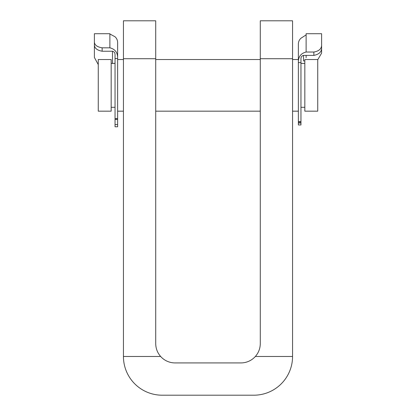 <?xml version="1.0" encoding="UTF-8"?>
<svg xmlns="http://www.w3.org/2000/svg" width="416" height="416" viewBox="0 0 416 416"><rect width="100%" height="100%" fill="white"/><g stroke="black" fill="none" stroke-linecap="round" stroke-linejoin="round"><path stroke-width="0.62" d="M260.286 58.718L260.286 20.8L292.562 20.8L292.562 356.47L255.356 356.47C258.58 352.768 260.224 348.468 260.286 343.559L260.286 58.718L292.562 58.718M155.714 58.718L155.714 20.8L123.438 20.8L123.438 58.718L155.714 58.718L155.714 343.559C155.776 348.468 157.42 352.768 160.644 356.47L123.438 356.47L123.438 58.718M255.356 356.47A19.365 19.365 0 0 1 240.921 362.924L175.079 362.924A19.365 19.365 0 0 1 160.644 356.47M123.438 356.47A38.73 38.73 0 0 0 162.167 395.2L253.833 395.2A38.73 38.73 0 0 0 292.562 356.47M313.867 55.39L313.867 52.031C318.828 51.152 321.412 48.953 321.61 45.438L321.61 48.376C321.459 52.047 318.874 54.387 313.867 55.39L303.534 55.39C301.782 55.838 300.919 57.008 300.955 58.9L300.955 124.956L298.371 124.956L298.371 123.053L300.955 123.053M313.867 52.031L306.119 52.031C300.784 53.352 298.199 56.883 298.371 62.613L298.371 121.675L300.955 121.675M300.955 122.117L298.371 122.117L298.371 121.675M300.955 62.613L298.371 62.613L298.371 43.982C298.412 41.704 299.276 39.79 300.955 38.23L306.119 34.908L306.119 33.712L321.61 33.712L321.61 45.438M317.736 59.769L321.61 53.108L321.61 36.291L321.61 48.376M304.829 60.954L303.534 60.954L303.534 55.39M298.371 122.117L298.371 123.053M321.61 50.268L321.61 33.712M117.629 124.592L117.629 126.776L115.045 126.776L115.045 124.592L117.629 124.592L117.629 48.864M115.045 124.592L115.045 58.552L117.629 58.552C117.811 52.754 115.227 49.176 109.881 47.819L109.881 33.987L115.045 36.769C116.724 38.35 117.588 40.29 117.629 42.598L117.629 58.552M94.39 42.021C94.572 45.053 97.152 46.987 102.133 47.819L102.133 51.225C97.136 50.31 94.557 48.23 94.39 44.996L94.39 33.712L109.881 33.712L109.881 33.987M102.133 51.225L112.466 51.225C114.218 51.678 115.076 52.863 115.045 54.787L115.045 58.552M94.39 36.291L94.39 57.45L98.264 64.62M102.133 47.819L109.881 47.819M317.736 111.171L317.736 59.53L304.829 59.53L304.829 111.171L317.736 111.171M298.371 62.613L298.371 61.313M111.171 111.171L111.171 59.53L98.264 59.53L98.264 111.171L111.171 111.171M306.119 57.71L306.119 55.39M306.119 34.908L306.119 52.031M112.466 63.404L112.466 51.225M115.045 118.685L117.629 118.685M115.045 119.304L117.629 119.304M304.829 107.297L300.955 107.297M298.371 111.171L292.562 111.171M260.286 111.171L155.714 111.171M123.438 111.171L117.629 111.171M115.045 107.297L111.171 107.297M115.045 63.404L111.171 63.404M298.371 59.53L292.562 59.53M260.286 59.53L155.714 59.53M123.438 59.53L117.629 59.53M304.829 63.404L300.955 63.404"/></g></svg>
